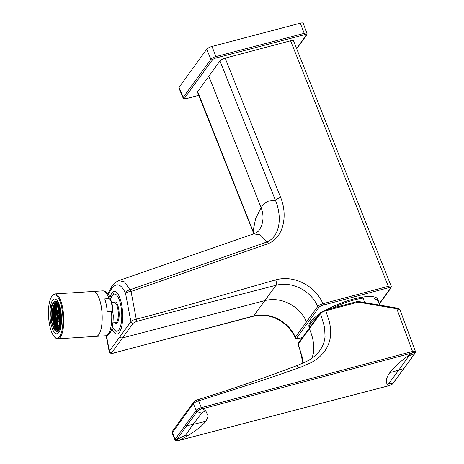<?xml version="1.0" encoding="UTF-8"?>
<svg xmlns="http://www.w3.org/2000/svg" width="464" height="464" viewBox="0 0 464 464"><rect width="100%" height="100%" fill="white"/><g stroke="black" fill="none" stroke-linecap="round" stroke-linejoin="round"><path stroke-width="0.7" d="M188.082 435.412C193.302 432.309 197.444 429.426 200.5 426.758A56.596 16.82 161.2 0 0 205.616 421.387L193.047 424.438L201.579 413.215L197.13 411.603L176.5 439.976C176.1 440.701 176.796 440.875 178.588 440.493L179.406 440.284A87.232 23.594 159.7 0 0 188.082 435.412C185.71 436.09 184.921 435.974 185.704 435.052L176.819 439.541A1.125 0.992 -143.5 0 1 175.485 438.799L175.16 439.234L172.364 432.645A12817.536 4741.546 -6.5 0 1 182.828 418.18A12818.29 4741.854 -6.5 0 1 193.395 403.715A4.501 1.166 -23.1 0 1 198.598 400.855L201.353 407.653A4.495 1.259 158.5 0 0 196.11 410.414L193.395 403.715A1.798 1.583 36.3 0 1 193.534 402.213A1.798 1.583 36.3 0 0 193.534 402.213C194.08 401.395 195.419 400.589 197.56 399.794L197.56 399.8A1.798 0.702 72.7 0 1 198.598 400.855L242.875 386.698C262.38 380.474 280.981 374.21 298.683 367.894A281.596 249.887 37.2 0 0 301.948 366.688L310.81 362.796A60.448 53.644 37.2 0 0 313.362 361.357C319.128 357.593 319.104 357.315 322.41 353.997A42.369 37.596 37.2 0 0 324.556 351.352A40.066 35.554 37.2 0 0 329.011 342.78C330.409 338.552 330.931 334.132 330.577 329.515C330.24 325.902 329.713 322.927 329.005 320.601L325.763 310.758L358.202 302.128A1.137 0.36 -92.3 0 0 357.86 301.397A1.137 0.36 -92.3 0 0 357.814 301.397A1.137 0.36 -92.3 0 0 357.709 301.478M178.588 440.493A1.125 0.441 75.7 0 1 178.483 440.568L179.301 440.353A1.125 0.441 75.4 0 0 179.406 440.284A209641.29 168472.211 130.2 0 0 388.165 385.862A110.438 28.896 -21.6 0 1 387.214 384.465C385.567 381.135 386.448 377.186 389.87 372.627C393.536 367.662 399.556 362.111 407.937 355.963L408.738 356.12A290.887 143.927 -24.7 0 0 414.549 353.614L414.7 353.4A3.405 0.957 158 0 0 412.589 352.889L412.02 353.04A210085.698 85042.343 175.6 0 1 202.263 408.842L201.446 409.057A3.428 0.986 158.7 0 0 197.461 411.15L197.13 411.603A1.125 0.986 -144.4 0 1 195.791 410.866A6697.962 2505.681 77.8 0 1 185.646 424.867A1.125 0.992 -144 0 0 186.94 425.61A124.932 109.91 -144 0 0 193.047 424.438L185.704 435.052M176.5 439.976A1.125 0.992 -142.9 0 1 175.16 439.234A4.495 1.253 158.6 0 0 174.998 439.849L174.998 439.849C174.563 440.527 175.723 440.771 178.483 440.568A1.125 0.441 75.7 0 1 178.344 440.551M407.937 355.963A110.426 31.946 157.7 0 1 412.02 353.04A1.125 0.429 -104.9 0 0 411.933 351.631A295228.532 261984.567 -142.8 0 1 202.171 407.438A1.125 0.423 -104.9 0 1 202.263 408.842A87.238 26.007 -21.1 0 1 205.819 411.017L207.988 415.703A56.73 16.855 -18.9 0 1 205.616 421.387M205.819 411.017L202.408 412.351L201.579 413.215M197.461 411.15A1.125 0.986 -145 0 1 196.11 410.414L195.791 410.866M174.998 439.849L172.208 433.254A4.501 1.224 -23.5 0 1 172.364 432.645A1.798 1.583 35.7 0 1 172.504 431.143A1.798 1.583 35.7 0 0 172.504 431.143L182.967 416.666A1.798 1.583 36 0 0 182.828 418.18M179.168 440.342A1.125 0.441 75.4 0 0 179.301 440.353L388.055 385.938A1.125 0.441 75.3 0 0 388.165 385.862L388.728 385.712A3.405 0.922 158.3 0 0 392.735 383.618L392.892 383.409A4312.033 2050.056 -146.8 0 0 399.498 374.419L407.549 363.353A4773.429 2264.419 -147.5 0 0 414.549 353.614A1.125 0.986 35.5 0 0 415.036 353.272A1.125 0.986 35.5 0 0 415.042 353.272A1.125 0.986 35.5 0 0 415.106 353.156M387.214 384.465L388.652 383.745A290.777 182.195 112.6 0 0 392.892 383.409A1.125 0.992 36.5 0 0 393.368 383.078L415.193 353.058L415.454 351.561A4.501 1.253 158.4 0 0 415.454 351.561L415.454 351.561A4.501 1.253 158.4 0 0 412.496 351.48L396.552 308.032C397.428 307.713 400.89 310.143 400.113 310.109L398.361 309.007A4.976 1.926 177.7 0 0 396.674 308.728L358.202 302.128M388.652 383.745L398.773 370.127A146.183 128.603 36 0 0 403.779 368.538A1.125 0.992 36 0 0 404.219 368.213M408.738 356.12L398.773 370.127A461.03 405.594 36 0 1 389.87 372.627M316.257 354.641A39.434 34.672 38 0 0 317.637 353.214A39.434 34.672 38 0 0 317.724 353.121A39.434 34.672 38 0 0 321.105 348.58A34.73 30.525 38.5 0 0 325.044 336.539L324.585 327.248L320.508 313.502L298.224 344.149A4.501 1.276 158.5 0 0 298.062 344.764A4.501 1.276 158.5 0 0 298.068 344.781M178.895 87.945A4.501 1.247 -21.7 0 1 178.884 87.922A4.501 1.247 -21.7 0 1 179.046 87.307L206.718 49.248A4.501 1.247 -21.7 0 1 211.99 46.458L300.278 23.2A4.501 1.247 -21.7 0 1 303.201 23.275A4.501 1.247 -21.7 0 1 303.207 23.299M111.853 328.558A21.356 6.931 86.6 0 0 119.381 332.398A21.356 6.931 -93.4 0 0 120.831 329.527A21.356 6.931 -93.4 0 0 121.8 325.995A21.356 6.931 -93.4 0 0 118.72 295.295A21.356 6.931 -93.4 0 0 111.928 293.051A21.35 6.931 86.6 0 0 109.974 297.517M306.536 321.883L317.695 306.536A4.501 1.235 -22.1 0 1 322.921 303.723C315.329 285.604 293.805 274.694 275.686 279.879C229.013 293.074 178.565 308.322 136.277 319.18A4.518 1.38 162.6 0 0 130.894 321.651L109.4 351.213A4.512 1.386 162.6 0 0 109.226 351.764C109.156 352.594 110.032 353.162 111.841 353.481L253.286 316.274A4.228 1.659 75.5 0 0 253.721 315.955C261.783 313.983 269.764 314.917 277.663 318.751C285.905 323.083 291.81 329.243 295.377 337.229L306.536 321.883A33.744 29.684 36 0 0 264.874 300.614L276.028 285.273C228.572 297.569 179.371 310.004 136.422 321.477A1.798 0.684 -104.8 0 0 136.277 319.18L131.039 291.467A4.512 1.798 -109.2 0 0 129.984 289.791L124.48 281.892L118.836 280.569C115.548 282.124 113.216 284.072 111.83 286.41L107.857 293.666M136.422 321.477L133.232 323.153A1.798 1.583 -144 0 1 130.894 321.651L125.564 293.445A4.501 3.225 -24.1 0 1 129.984 289.791L267.107 241.924L260.089 234.761L253.611 233.879L118.836 280.569M298.549 338.511A1.125 0.441 -104.6 0 0 298.7 338.534C296.513 338.877 295.348 338.645 295.214 337.838A4.501 1.235 -22.1 0 1 295.377 337.229A1.125 0.992 36 0 0 296.769 337.937L319.081 307.243A3.376 0.934 -21.7 0 1 323.014 305.161A1.125 0.429 75.1 0 0 322.921 303.723L388.298 286.329A4.501 1.247 -21.7 0 1 391.251 286.387L293.532 40.826A4.501 1.247 158.3 0 0 290.621 40.751L225.214 58.157A4.501 1.247 158.3 0 0 219.971 60.935L275.413 200.251C281.805 215.458 280.923 235.671 267.107 241.924A4.501 1.792 -109.2 0 1 268.198 243.641L131.039 291.467A4.501 1.554 -10.7 0 0 125.564 293.445C121.046 283.539 116.267 282.164 111.221 289.31L108.327 294.338M133.232 323.153L111.737 352.721C111.412 353.295 111.975 353.429 113.419 353.116A1.798 0.708 75.5 0 1 113.233 353.255M113.419 353.116L253.721 315.955L264.874 300.614L122.484 337.937A1.798 1.583 -144 0 1 120.147 336.429M319.081 307.243A1.125 0.992 36 0 1 317.695 306.536C311.066 290.713 292.163 280.975 276.028 285.273A4.228 1.607 -104.8 0 0 275.686 279.879M225.214 58.157L280.65 197.467A4.501 1.247 158.3 0 0 275.413 200.251L268.447 201.115C265.698 202.42 263.239 204.589 261.081 207.623L208.817 76.282L219.971 60.935M208.817 76.282L197.658 91.628L254.04 233.723M197.658 91.628L197.641 91.657A4.501 1.247 158.3 0 0 197.49 92.237L252.932 231.548A4.501 1.247 158.3 0 1 253.095 230.939L255.577 218.811L261.081 207.623A28.118 24.737 36 0 1 258.773 230.73C258.767 230.359 259.399 231.333 253.605 233.879M378.224 301.055A37.12 10.295 -21.7 0 0 378.044 299.483A37.12 10.295 -21.7 0 0 377.586 298.706A37.114 10.295 158.3 0 0 326.772 309.656M319.673 313.884A37.114 10.295 158.3 0 0 310.451 321.929A37.114 10.295 -21.7 0 0 309.07 326.929A37.114 10.295 -21.7 0 0 309.529 327.7A37.114 10.295 158.3 0 0 309.581 327.764M377.418 299.025A37.114 10.295 158.3 0 0 377.447 298.543M58.481 302.835A17.435 5.684 -93.7 0 0 54.584 299.019A17.435 5.684 -93.7 0 0 49.979 310.822A17.435 5.684 -93.7 0 0 52.908 329.997A17.435 5.684 -93.7 0 0 56.805 333.813A17.435 5.684 -93.7 0 0 61.41 322.01A17.435 5.684 -93.7 0 0 58.481 302.835M52.206 333.413A21.82 7.117 -93.7 0 0 54.549 337.009A21.82 7.117 -93.7 0 0 62.541 326.923A21.82 7.117 -93.7 0 0 59.183 299.413A21.82 7.117 -93.7 0 0 51.939 296.136A21.82 7.117 -93.7 0 0 52.206 333.413M55.123 337.577A22.492 7.337 -93.7 0 0 55.152 337.606A22.492 7.337 -93.7 0 0 57.768 338.824A22.492 7.337 -93.7 0 0 63.701 323.594A22.492 7.337 -93.7 0 0 59.926 298.851A22.492 7.337 -93.7 0 0 54.897 293.927A22.492 7.337 -93.7 0 0 52.455 295.464L51.939 296.136M111.522 311.559L107.277 311.831A22.498 7.337 -93.7 0 0 104.765 298.891L109.011 298.619C112.189 301.148 113.686 308.543 111.522 311.559A22.539 7.349 86.3 0 1 111.737 315.648A22.498 7.337 86.3 0 1 105.728 335.756L96.176 336.365A22.492 7.337 -93.7 0 0 102.115 321.134A22.492 7.337 -93.7 0 0 98.333 296.392A22.492 7.337 -93.7 0 0 93.305 291.467A22.492 7.337 86.3 0 1 102.184 316.262A22.492 7.337 86.3 0 1 96.176 336.365L57.768 338.824M51.707 307.852A13.723 4.478 -93.7 0 0 51.156 314.986A13.723 4.478 -93.7 0 0 56.567 330.107A13.723 4.478 -93.7 0 0 60.233 317.846A13.723 4.478 -93.7 0 0 54.816 302.719A13.723 4.478 -93.7 0 0 51.707 307.852M55.355 302.783A13.729 4.478 -93.7 0 0 55.181 302.876L55.042 304.616L54.242 303.798L54.16 305.828L53.546 305.121A13.729 4.478 -93.7 0 0 52.867 307.325L53.285 307.481L53.563 308.92L53.325 310.155L52.809 309.958L52.583 308.792L52.513 309.256L52.27 311.744L52.728 313.246L52.212 314.818L52.774 316.367L52.357 317.533A13.729 4.478 -93.7 0 0 52.763 320.757L52.954 319.754L53.47 319.957L53.749 321.39L53.511 322.625L53.093 322.468A13.723 4.478 -93.7 0 0 53.847 325.218L53.928 324.783L54.445 324.98L54.59 327.097L54.856 326.685L55.373 326.888L55.57 328.756L56.301 328.79L56.469 329.666L56.666 327.381L57.182 327.584L57.292 329.875M57.055 304.239L56.846 305.312L56.33 305.115L56.138 303.218M58.336 328.767L58.673 328.158M57.919 317.016L57.959 319.69L57.443 319.493L57.165 318.055L57.403 316.819L57.919 317.016M58.887 321.598L58.371 321.395L58.093 319.963L58.331 318.727L58.847 318.925L59.125 320.357L58.887 321.598M59.682 314.598L59.723 317.266L59.206 317.069L58.928 315.636L59.166 314.395L59.682 314.598M56.109 315.874L55.587 315.677L55.552 313.003L56.069 313.206L56.347 314.638L56.109 315.874M57.043 318.229L57.078 320.902L56.562 320.699L56.283 319.267L56.521 318.031L57.043 318.229M54.398 321.859L54.439 324.533L53.923 324.336L53.644 322.898L53.882 321.662L54.398 321.859M56.944 311.994L56.985 314.667L56.469 314.464L56.19 313.032L56.428 311.796L56.944 311.994M58.8 315.804L58.841 318.478L58.325 318.281L58.046 316.842L58.284 315.607L58.8 315.804M60.245 319.017L59.856 317.538L60.175 316.332M58.006 322.805L57.49 322.608L57.211 321.175L57.449 319.934L57.965 320.137L58.244 321.569L58.006 322.805M57.124 324.017L56.608 323.82L56.33 322.381L56.573 321.146L57.089 321.349L57.368 322.782L57.124 324.017M60.088 315.856L59.937 313.739M59.502 310.984L59.114 310.834L58.963 308.722M58.708 309.569L58.748 312.243L58.232 312.046L57.954 310.607L58.191 309.372L58.708 309.569M57.826 310.781L57.867 313.455L57.35 313.258L57.072 311.82L57.31 310.584L57.826 310.781M59.769 320.386L59.253 320.189L59.212 317.515L59.728 317.712L59.769 320.386M53.424 316.837L53.464 319.51L52.948 319.313L52.67 317.875L52.908 316.639L53.424 316.837M55.976 306.971L56.011 309.639L55.494 309.442L55.216 308.009L55.46 306.768L55.976 306.971M56.248 325.229L55.732 325.032L55.692 322.358L56.208 322.555L56.248 325.229M58.012 323.251L58.052 325.925L57.536 325.728L57.258 324.29L57.495 323.054L58.012 323.251M56.161 319.441L56.202 322.115L55.686 321.912L55.407 320.479L55.645 319.244L56.161 319.441M55.367 326.441L54.851 326.244L54.81 323.57L55.326 323.768L55.367 326.441M60.123 321.807L60.239 319.458M59.775 320.833L59.815 323.501L59.299 323.304L59.021 321.871L59.259 320.63L59.775 320.833M58.012 305.996L57.774 307.22L57.258 307.017L57.194 304.454M55.094 308.177L55.135 310.851L54.619 310.654L54.34 309.215L54.578 307.98L55.094 308.177M55.964 306.524L55.448 306.327L55.407 303.653L55.924 303.85L55.964 306.524M59.34 326.383L59.305 323.75L59.85 324.081M56.852 305.759L56.892 308.432L56.376 308.229L56.098 306.797L56.335 305.561L56.852 305.759M56.939 311.547L56.422 311.35L56.382 308.676L56.898 308.873L56.939 311.547M55.187 314.412L55.228 317.086L54.711 316.889L54.433 315.45L54.671 314.215L55.187 314.412M55.28 320.653L55.32 323.321L54.804 323.124L54.526 321.691L54.764 320.45L55.28 320.653M57.913 316.57L57.397 316.373L57.118 314.94L57.356 313.699L57.872 313.902L58.151 315.334L57.913 316.57M56.057 312.759L55.541 312.562L55.262 311.124L55.506 309.888L56.022 310.085L56.301 311.524L56.057 312.759M58.853 308.334L58.702 309.123L58.186 308.925L58.139 306.292M59.862 313.165L59.676 314.151L59.16 313.954L58.882 312.516L59.119 311.28L59.589 311.46M55.181 313.971L54.665 313.768L54.387 312.336L54.624 311.1L55.141 311.298L55.419 312.73L55.181 313.971M58.795 315.363L58.278 315.16L58 313.728L58.238 312.492L58.754 312.69L59.032 314.122L58.795 315.363M55.088 307.736L54.572 307.533L54.294 306.101L54.532 304.865L55.048 305.063L55.326 306.495L55.088 307.736M54.207 308.943L53.691 308.746L53.412 307.313L53.65 306.072L54.166 306.275L54.445 307.707L54.207 308.943M58.847 327.781L58.464 327.636L58.186 326.198L58.423 324.962L58.94 325.16L59.137 327.021M58.099 329.046L57.582 328.843L57.304 327.41L57.542 326.175L58.058 326.372L58.336 327.804L58.099 329.046M56.156 318.994L55.639 318.797L55.599 316.123L56.115 316.32L56.156 318.994M57.136 324.464L57.176 327.137L56.654 326.94L56.382 325.502L56.62 324.266L57.136 324.464M54.213 309.389L54.253 312.063L53.737 311.866L53.459 310.428L53.696 309.192L54.213 309.389M56.254 325.676L56.295 328.35L55.779 328.147L55.5 326.714L55.738 325.479L56.254 325.676M54.392 321.419L53.876 321.216L53.598 319.783L53.836 318.548L54.352 318.745L54.63 320.177L54.392 321.419M54.3 315.178L53.783 314.981L53.505 313.548L53.743 312.307L54.259 312.51L54.537 313.942L54.3 315.178M55.274 320.206L54.758 320.009L54.717 317.335L55.233 317.533L55.274 320.206M53.331 310.602L53.372 313.275L52.855 313.072L52.577 311.64L52.815 310.404L53.331 310.602M53.418 316.39L52.902 316.193L52.623 314.76L52.861 313.519L53.377 313.722L53.656 315.155L53.418 316.39M52.206 314.377L52.519 314.354M52.583 308.792L53.528 308.734M53.546 305.121L54.305 305.074M54.369 303.624L55.239 303.566M56.649 329.782L57.321 329.742M55.715 328.947L56.324 328.906M54.723 327.369L55.46 327.323M53.847 325.218L54.485 325.177M52.763 320.757L53.615 320.705M53.093 322.468L53.546 322.439M56.33 305.115L56.892 305.08M56.051 303.676L56.585 303.642M54.526 304.419L55.083 304.384M53.644 305.631L54.207 305.59M52.809 309.958L53.372 309.923M56.428 328.622L57.368 328.558M57.443 319.493L58.006 319.452M57.165 318.055L58.11 317.997M58.371 321.395L58.934 321.361M58.093 319.963L59.038 319.899M59.206 317.069L59.769 317.034M58.928 315.636L59.873 315.572M55.587 315.677L56.15 315.642M55.315 314.244L56.254 314.18M56.562 320.699L57.124 320.665M56.283 319.267L57.229 319.209M53.923 324.336L54.485 324.301M53.644 322.898L54.59 322.84M56.469 314.464L57.031 314.43M56.19 313.032L57.136 312.968M58.325 318.281L58.887 318.246M58.046 316.842L58.992 316.784M59.856 317.538L60.227 317.515M57.49 322.608L58.052 322.573M57.211 321.175L58.157 321.111M56.608 323.82L57.171 323.785M56.33 322.381L57.275 322.323M59.114 310.834L59.467 310.81M58.835 309.395L59.137 309.378M58.232 312.046L58.795 312.011M57.954 310.607L58.899 310.549M57.35 313.258L57.913 313.217M57.072 311.82L58.017 311.762M59.253 320.189L59.815 320.148M58.974 318.751L59.92 318.693M52.948 319.313L53.511 319.273M52.67 317.875L53.615 317.817M55.494 309.442L56.057 309.407M55.216 308.009L56.161 307.945M55.732 325.032L56.289 324.997M55.454 323.594L56.393 323.536M57.536 325.728L58.099 325.693M57.258 324.29L58.203 324.232M55.686 321.912L56.243 321.877M55.407 320.479L56.347 320.415M54.851 326.244L55.413 326.204M54.572 324.806L55.518 324.748M59.902 320.659L60.198 320.641M59.299 323.304L59.862 323.269M59.021 321.871L59.966 321.807M57.258 307.017L57.82 306.982M56.979 305.585L57.797 305.532M54.619 310.654L55.175 310.619M54.34 309.215L55.28 309.157M55.448 306.327L56.011 306.286M55.17 304.889L56.115 304.831M59.067 324.986L59.688 324.945M56.376 308.229L56.939 308.195M56.098 306.797L57.043 306.733M56.422 311.35L56.985 311.315M56.144 309.911L57.089 309.853M54.711 316.889L55.274 316.854M54.433 315.45L55.378 315.392M54.804 323.124L55.367 323.089M54.526 321.691L55.471 321.627M57.397 316.373L57.959 316.338M57.118 314.94L58.064 314.876M55.541 312.562L56.103 312.521M55.262 311.124L56.208 311.066M58.186 308.925L58.748 308.891M57.907 307.493L58.574 307.446M59.16 313.954L59.723 313.913M58.882 312.516L59.763 312.458M54.665 313.768L55.222 313.734M54.387 312.336L55.326 312.272M58.278 315.16L58.841 315.126M58 313.728L58.945 313.664M54.572 307.533L55.129 307.499M54.294 306.101L55.233 306.037M53.691 308.746L54.253 308.711M53.412 307.313L54.358 307.249M58.464 327.636L58.922 327.601M58.186 326.198L59.131 326.14M57.582 328.843L58.145 328.808M57.304 327.41L58.249 327.346M55.639 318.797L56.196 318.762M55.361 317.359L56.301 317.301M56.654 326.94L57.217 326.9M56.382 325.502L57.321 325.444M53.737 311.866L54.3 311.825M53.459 310.428L54.404 310.37M55.779 328.147L56.341 328.112M55.5 326.714L56.44 326.65M53.876 321.216L54.439 321.181M53.598 319.783L54.543 319.719M53.783 314.981L54.346 314.946M53.505 313.548L54.45 313.484M54.758 320.009L55.32 319.969M54.479 318.571L55.425 318.513M52.855 313.072L53.418 313.038M52.577 311.64L53.522 311.582M52.902 316.193L53.464 316.158M52.623 314.76L53.569 314.696M110.641 299.274A18.56 6.055 86.3 0 1 112.421 295.33A18.56 6.055 86.3 0 1 115.2 294.159A18.56 6.055 86.3 0 1 121.759 314.517A18.56 6.055 86.3 0 1 116.041 331.006A18.56 6.055 86.3 0 1 114.649 330.101A18.56 6.055 86.3 0 1 112.375 326.418M364.426 302.522A18.026 11.182 -98.5 0 0 363.092 298.097A36.778 10.202 -21.7 0 0 331.702 308.345M309.703 327.596A36.778 10.202 158.3 0 1 311.112 322.753A36.778 10.202 -21.7 0 1 317.747 316.535M378.114 300.771L373.404 297.871L363.092 298.097L362.686 297.076M185.646 424.867A7129.923 2658.679 78 0 1 175.485 438.799M172.515 431.126A1.798 1.583 35.7 0 0 172.504 431.137L172.208 433.254M388.728 385.712A1.125 0.441 75.3 0 1 388.617 385.787L388.055 385.938A1.125 0.441 75.3 0 1 387.921 385.92M202.171 407.438L201.353 407.653A1.125 0.423 -104.6 0 1 201.446 409.057M302.876 363.173L300.341 351.033L298.062 344.758L298.329 343.244A1.125 0.986 -144 0 0 298.224 344.149L302.499 357.999L303.062 363.092M392.735 383.618A1.125 0.992 36.6 0 0 393.211 383.287L392.086 384.279L388.617 385.787A1.125 0.441 75.3 0 1 388.484 385.775M412.589 352.889A1.125 0.429 -105 0 0 412.496 351.48L411.933 351.631M298.329 343.244L309.471 327.92A1.125 0.992 36 0 0 309.366 328.825C313.316 337.862 314.598 346.266 313.217 354.044L311.959 358.185M414.7 353.4A1.125 0.986 35.4 0 0 415.193 353.058M309.471 327.92L320.607 312.597A1.125 0.986 -143.9 0 0 320.508 313.502A4.501 1.241 158.7 0 1 325.763 310.758A1.125 0.429 -104.9 0 0 325.16 310.085A1.125 0.429 -104.9 0 0 325.049 310.167M317.637 353.214C314.308 356.775 310.306 359.67 305.637 361.891L296.334 365.829A3.66 1.485 68.6 0 1 298.683 367.894M357.814 301.397L325.16 310.085L320.607 312.597A1.125 0.986 -143.9 0 1 320.618 312.579M206.718 49.248L210.894 59.259L183.228 97.318A4.304 1.195 158.3 0 0 183.065 97.904A4.304 1.195 158.3 0 0 183.077 97.933M179.046 87.307L183.228 97.318A1.125 0.992 -144 0 0 184.62 98.043A3.178 0.882 158.3 0 0 186.569 98.519A1.125 0.435 75.2 0 1 186.453 98.6A1.125 0.435 75.2 0 1 186.308 98.583M211.99 46.458L215.94 56.591A4.304 1.195 158.3 0 0 210.894 59.259A1.125 0.992 -144 0 0 212.292 59.978L184.62 98.043M296.589 48.511L306.246 35.229A3.178 0.882 158.3 0 0 304.303 34.754L216.015 58.012A1.125 0.435 -104.8 0 0 215.94 56.591L304.222 33.333L300.278 23.2M216.015 58.012A3.178 0.882 158.3 0 0 212.292 59.978M307.029 33.431A4.304 1.195 158.3 0 0 307.017 33.402A4.304 1.195 158.3 0 0 304.222 33.333A1.125 0.435 -104.8 0 1 304.303 34.754M186.569 98.519L198.72 95.317M306.246 35.229A1.125 0.992 36 0 0 306.762 34.875L307.017 33.402L303.201 23.27M106.442 335.652L109.4 351.213A1.798 1.583 -144 0 0 111.737 352.721M111.221 289.31A4.501 3.956 -144 0 1 111.83 286.41M323.014 305.161L388.391 287.767A1.125 0.429 75.1 0 0 388.298 286.329L290.58 40.762M280.65 197.467C287.796 214.652 284.061 237.301 268.198 243.641M391.001 287.912A1.125 0.992 -144 0 1 390.99 287.918L391.251 286.387A4.501 1.247 -21.7 0 1 391.262 286.416M302.516 337.479L298.816 338.447A3.376 0.934 -21.7 0 1 296.769 337.937M302.47 337.548L298.7 338.534A1.125 0.441 -104.6 0 0 298.816 338.447M388.391 287.767A3.376 0.934 -21.7 0 1 390.479 288.266L379.175 303.816M379.25 304.065L390.99 287.918A1.125 0.992 -144 0 1 390.479 288.266M57.078 331.319A14.958 4.878 -93.7 0 0 60.465 325.722A14.958 4.878 -93.7 0 0 60.123 309.784A14.958 4.878 -93.7 0 0 55.164 301.461C55.158 300.336 51.44 304.28 51.458 307.243C49.457 316.332 52.594 332.033 57.078 331.319L59.566 331.157M51.475 307.359A14.512 4.733 -93.7 0 0 53.377 327.717A14.512 4.733 -93.7 0 0 59.914 325.467A14.512 4.733 -93.7 0 0 58.012 305.109A14.512 4.733 -93.7 0 0 51.475 307.359M105.728 335.756C108.97 335.953 113.361 331.047 113.239 315.363L111.36 301.629C108.286 291.601 105.502 291.032 102.857 290.858A22.498 7.337 86.3 0 1 109.011 298.619M115.043 322.706A10.742 3.503 -93.7 0 0 115.861 323.246A10.742 3.503 -93.7 0 0 119.173 313.699A10.742 3.503 -93.7 0 0 115.374 301.919A10.742 3.503 -93.7 0 0 113.755 302.615M112.932 322.84L115.623 322.671A10.069 3.283 -93.7 0 0 118.291 313.038A10.069 3.283 -93.7 0 0 114.753 302.632A10.069 3.283 -93.7 0 0 114.341 302.574L114.312 302.58M379.552 305.115L377.017 298.021M308.873 325.513L309.703 327.601M182.967 416.666L193.54 402.207M415.454 351.561L400.113 310.109M357.86 301.397L396.552 308.032M197.56 399.8C231.884 389.116 264.805 377.789 296.328 365.829M198.737 95.364L186.453 98.6C181.871 99.105 184.185 98.31 183.071 97.904L178.884 87.922M306.756 34.887L296.682 48.743M106.169 335.704L109.22 351.764M295.214 337.838C291.711 330.003 286.062 323.942 278.272 319.65C270.228 314.865 258.541 314.493 253.286 316.274M252.932 231.548L253.767 233.821M54.549 337.009L55.152 337.606M102.857 290.858L54.897 293.927M57.652 301.298L55.164 301.461M111.65 302.748L114.341 302.574M114.649 330.101L116.151 331.592M112.421 295.33L113.721 293.666"/></g></svg>
